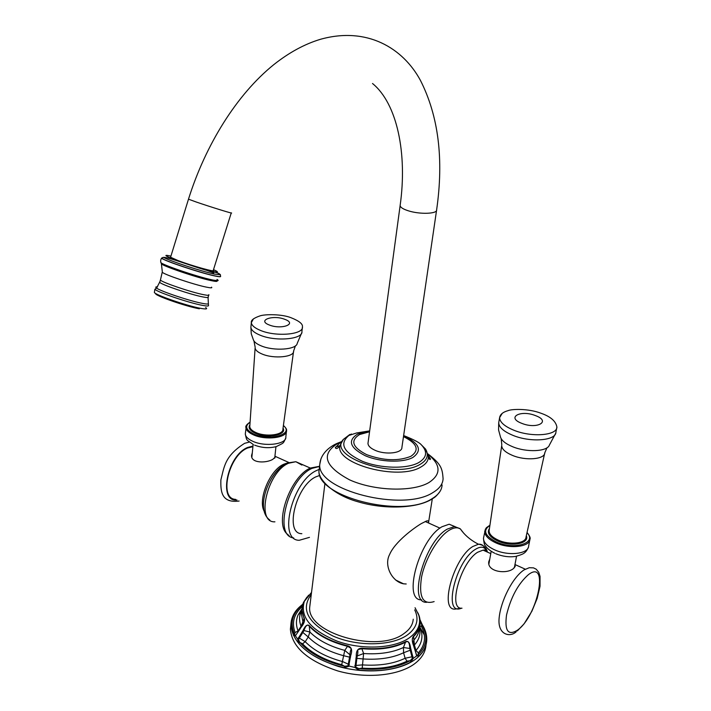 <?xml version="1.0" encoding="UTF-8"?>
<svg xmlns="http://www.w3.org/2000/svg" width="711" height="711" viewBox="0 0 711 711"><rect width="100%" height="100%" fill="white"/><g stroke="black" fill="none" stroke-linecap="round" stroke-linejoin="round"><path stroke-width="1.07" d="M425.987 645.197C425.445 652.289 421.605 658.519 414.477 663.87C398.436 675.797 365.898 678.978 337.752 670.926C307.739 661.008 291.954 647.117 290.39 629.271L290.906 624.747M424.325 634.967L419.774 626.951M422.45 625.022L422.334 624.836C425.391 629.688 426.867 634.639 426.769 639.704C426.591 645.739 423.96 651.223 418.886 656.164L416.717 655.88L413.678 645.899C411.882 641.491 411.838 638.238 413.535 636.123L414.415 645.01L415.962 650.423L418.335 652.929L418.104 654.938L416.708 655.275M420.237 620.294L421.685 624.613C428.271 635.634 427.08 645.748 418.104 654.938L418.886 656.164M420.041 619.832L420.13 620.747M420.139 620.872L420.654 621.849M420.032 619.788L422.334 624.836L421.685 624.613L421.463 626.48L419.774 626.053M410.611 648.094L409.785 648.476L412.362 658.35L413.215 658.43L410.922 661.977C397.253 669.362 379.861 672.073 358.762 670.126L354.993 667.469L356.273 656.351C356.069 650.858 357.953 648.148 361.935 648.21L361.872 648.69C379.478 650.218 394.098 648.032 405.732 642.122C408.256 640.469 409.607 642.593 409.785 648.476L403.43 647.499L405.705 641.66C408.221 640.575 409.856 642.717 410.62 648.094L413.215 658.43L416.717 655.88L416.157 654.244M413.678 645.899L413.002 642.202C411.882 640.575 412.069 638.7 413.58 636.567C417.624 632.621 419.819 628.248 420.139 623.44L419.143 615.877L417.97 612.944M415.366 651.249L415.962 650.423C421.641 644.042 423.267 637.029 420.841 629.395L419.641 626.631M413.038 642.371L413.891 640.06C417.277 636.354 419.126 632.319 419.419 627.937M341.707 664.714L344.773 650.396L350.736 655.426L348.63 666.403L344.293 667.709L344.639 666.278C324.492 661.363 309.525 653.373 299.74 642.317L298.522 639.473L303.775 630.95C305.677 625.449 307.507 623.867 309.276 626.204L309.88 632.035L308.254 636.985L305.232 641.695L302.548 643.819L299.74 642.317L298.709 643.348L297.713 639.278L303.126 630.328C305.375 625.538 307.472 624.018 309.427 625.778L309.276 626.204C317.87 635.421 330.686 642.131 347.732 646.352C353.634 650.041 350.23 646.743 349.91 655.275L347.99 665.825L344.639 666.278L341.707 664.714C324.678 660.11 311.622 653.151 302.548 643.819M303.126 630.328L309.88 632.035C318.048 640.211 329.682 646.335 344.773 650.396L347.812 645.872C351.581 647.01 352.558 650.201 350.736 655.435M303.277 602.972L301.953 609.558L304.05 618.543C304.584 621.067 304.37 622.569 303.419 623.04L303.019 623.725L302.922 621.778L304.21 618.126C305.152 620.499 304.121 623.556 301.1 627.315L295.403 635.785L293.465 635.385L294.567 634.479C289.635 623.076 292.248 613.273 302.406 605.061L302.646 604.785M413.011 656.564L405.11 658.262L403.581 652.769L403.43 647.499C392.605 652.565 379.327 654.573 363.605 653.525L362.219 668.136L358.886 668.651L355.793 667.122L357.126 656.475C359.375 648.245 355.091 650.325 361.872 648.69L363.605 653.525L356.273 656.351M412.362 658.35L410.247 660.652C396.782 667.905 379.656 670.58 358.886 668.651L358.762 670.126M410.922 661.977L410.247 660.652L407.012 661.159L405.11 658.262C393.512 663.834 379.23 666.038 362.29 664.892L354.816 665.567M301.562 605.257L302.486 605.372M301.1 627.315L303.419 623.04L300.22 628.533M295.829 635.083L295.136 635.438L294.567 634.479L295.083 632.541C291.563 622.756 293.839 614.206 301.917 606.883L302.237 606.527M295.083 632.541L298.06 630.933L301.064 626.302L302.922 621.778L301.411 614.073L301.882 610.145M301.962 608.963L298.087 614.979C295.909 620.01 295.9 625.333 298.06 630.933L298.247 631.484M298.451 637.589L305.232 641.695C313.933 650.592 326.42 657.24 342.693 661.621L349.368 664.661M310.138 603.666L309.729 607.043C306.379 633.19 378.501 653.836 404.239 633.35C409.865 629.333 412.86 624.622 413.233 619.201M406.212 583.98L403.546 583.82C392.196 581.829 383.691 565.716 389.548 554.642C394.916 541.764 414.309 527.713 421.392 523.554L426.529 520.994C428.155 520.443 428.831 521.11 428.546 522.994M369.551 431.79L359.57 434.545C350.025 440.607 352.372 447.308 366.636 454.64C383.602 460.79 398.364 461.341 410.914 456.293C419.792 450.081 417.313 443.522 403.484 436.607M400.204 205.017L367.978 443.406C368.12 445.948 370.502 448.25 375.115 450.312C385.575 455.084 402.408 453.2 401.911 447.397L436.625 209.887C443.913 159.166 438.518 115.991 420.414 80.361C402.95 47.984 366.876 26.316 320.465 39.292C304.708 44.029 289.181 52.454 273.886 64.559C236.825 94.376 205.568 144.751 188.486 199.178L188.539 199.027M231.226 212.98L213.282 270.349C216.739 272.74 192.192 265.958 178.123 260.599L170.578 257.249L170.711 256.813M321.941 507.716L317.87 540.849M455.058 526.638L449.165 524.22L442.002 526.744C419.108 539.214 402.168 601.177 421.667 599.835M514.862 565.129L515.199 566.214L513.511 568.489C507.139 574.399 487.017 572.097 488.768 561.654L489.772 559.095M319.906 475.392L315.924 476.823C295.9 485.604 284.142 534.023 301.855 533.685M309.463 537.356L299.278 540.28C277.592 540.653 292.105 481.098 316.679 470.469L319.079 469.438M235.661 499.371C218.561 499.104 228.542 455.413 247.632 448.001L252.903 446.677M274.917 456.338L275.317 457.057L272.748 459.377C266.341 463.208 250.894 463.43 251.57 455.36L252.289 452.88M259.399 435.879L271.522 437.105M291.377 620.57L290.906 624.907C292.479 642.691 308.29 656.537 338.356 666.447C366.547 674.49 399.138 671.335 415.188 659.461C421.925 654.44 425.72 648.619 426.582 641.997M413.535 636.123C419.597 630.07 421.472 623.325 419.143 615.877L415.046 607.736L418.663 614.775C421.339 623.556 418.308 631.181 409.589 637.66C394.481 648.521 362.654 650.254 337.458 641.278C310.787 630.275 299.749 616.961 304.344 601.346L311.516 592.467M416.557 655.071L414.22 647.365M414.149 647.703L413.002 642.202M421.463 626.48C426.404 636.007 425.365 644.824 418.335 652.929M413.829 645.632L414.415 645.01C419.232 639.589 420.948 633.643 419.543 627.164M419.677 626.48L420.841 629.395L419.686 626.444M405.705 641.66C394.098 647.552 379.505 649.738 361.935 648.21M347.99 665.825L354.993 667.469L355.793 667.122M347.812 645.872C330.802 641.66 318.013 634.967 309.427 625.778M300.14 628.871L295.403 635.785L297.713 639.278L298.522 639.473M304.21 618.126C301.66 612.58 301.446 607.31 303.561 602.297L308.627 595.151M311.534 592.379L303.561 602.297L301.411 614.073L301.117 611.273L301.944 609.585M411.145 649.863L403.581 652.769C392.579 657.933 379.105 659.995 363.161 658.955L355.927 658.279M293.465 635.385L290.959 623.751L293.225 615.211M344.293 667.709C323.834 662.714 308.636 654.591 298.709 643.348M306.921 597.151L303.579 602.279M301.251 626.72L301.064 626.302C299.055 621.032 299.073 616.019 301.117 611.273L298.087 614.979L301.971 608.785M302.131 631.839L308.254 636.985C316.546 645.312 328.349 651.552 343.644 655.711L350.487 657.373M407.012 661.159C394.889 667.007 379.958 669.335 362.219 668.136M311.267 594.503C300.38 609.14 307.685 623.014 333.175 636.123C357.606 646.832 391.823 646.166 407.412 634.95C416.904 627.804 419.339 619.441 414.709 609.869M319.461 467.056L319.052 470.451C315.622 496.447 402.23 518.79 432.012 498.722C438.456 494.847 441.815 490.243 442.1 484.911M431.239 499.522C416.024 508.463 384.491 509.6 358.424 501.904C331.806 494.669 317.328 477.836 319.052 470.451L319.79 464.319C316.386 490.137 403.19 512.418 432.99 492.51C439.442 488.67 442.811 484.102 443.086 478.796C442.34 468.167 441.202 464.247 427.924 453.885M339.885 445.664L335.414 447.21M341.413 441.673L337.316 443.291C331.717 445.664 320.785 452.347 319.79 464.319L320.954 458.835M428.04 454.285C441.024 464.887 441.318 474.317 428.902 482.565C412.451 492.243 374.182 491.025 349.572 479.845C324.456 466.309 320.599 454.133 338.018 443.3L341.271 441.895M340.925 442.473L339.351 443.326L335.361 447.841C336.303 449.219 337.805 448.525 339.867 445.753C335.112 463.981 398.64 481.009 420.939 466.976C426.191 463.999 428.662 460.39 428.351 456.151C429.231 459.27 429.959 460.23 430.528 459.013L428.271 455.44M339.867 445.753L343.342 439.425L348.897 435.452C338.987 443.806 343.493 452.418 362.423 461.306C380.598 468.629 406.914 469.189 418.681 462.612C427.275 457.333 427.844 451.076 420.379 443.851L425.551 449.076C429.071 455.093 427.249 460.195 420.085 464.381C395.174 479.774 326.784 456.862 343.342 439.425L349.821 434.474M369.676 430.875L356.718 432.937L348.897 435.452L351.438 434.021M403.608 435.772C419.481 443.255 422.565 450.481 412.842 457.466C402.773 463.021 380.038 462.203 365.187 455.689C349.865 447.779 347.35 440.571 357.642 434.065L369.658 430.955M372.511 83.498C397.102 103.513 407.527 153.46 400.124 205.595C400.4 207.372 403.066 209.087 408.114 210.732C419.57 214.535 437.478 213.958 436.625 209.887M231.271 212.838C234.977 214.482 210.527 206.937 196.236 202.013L188.486 199.178L170.578 257.249M170.924 256.129C151.594 251.765 192.921 267.069 211.931 271.255C218.686 272.713 219.21 272.18 213.504 269.665M214.189 274.055L220.446 274.801C219.317 273.442 216.793 272.446 212.865 271.806C199.124 269.202 169.822 257.16 163.539 257.373C169.182 260.715 201.08 271.229 214.189 274.055M220.446 274.801L220.526 276.17C221.148 276.943 219.059 276.792 214.242 275.735C199.933 272.677 164.703 260.893 161.593 258.137L163.539 257.373M213.7 272.82L204.253 269.282M216.988 279.432C219.548 280.961 217.877 281.094 211.985 279.85C196.6 276.65 158.784 263.657 160.882 262.315C160.446 261.079 160.659 259.711 161.53 258.209C164.579 260.955 199.889 272.766 214.224 275.824C218.526 276.775 220.668 276.988 220.641 276.472M213.762 272.935L202.964 268.927M161.593 258.137L162.828 257.498M160.988 262.59C159.157 264.003 196.565 276.846 211.78 280.001L217.93 280.649M216.908 280.845C217.69 281.68 215.735 281.592 211.051 280.596C196.174 277.512 159.637 264.972 161.37 263.559L162.304 271.709M208.803 294.665C209.558 295.509 207.834 295.509 203.622 294.683C191.508 292.372 162.126 282.427 160.41 280.063L162.241 272.197C163.53 274.357 193.916 284.649 206.386 287.128C210.794 288.035 212.509 288.044 211.549 287.155M208.625 295.261L208.163 296.931C208.865 297.758 207.132 297.767 202.946 296.949C190.859 294.674 161.548 284.755 159.699 282.329L160.597 279.441M208.367 303.508L208.412 303.641C208.385 304.219 206.448 304.148 202.599 303.41C190.335 301.188 160.819 291.359 156.589 288.097L159.922 281.654M208.056 297.491L208.456 305.339C209.016 306.21 207.07 306.228 202.608 305.392C189.41 303.037 157.424 292.23 154.865 289.279L156.589 288.097C155.22 287.146 155.54 286.729 157.531 286.853M205.666 307.525C207.879 309.063 206.279 309.347 200.875 308.378C186.753 305.917 152.536 293.981 154.411 292.203L154.865 289.279M199.347 308.796C185.784 306.441 153.069 294.949 155.771 293.519M459.857 528.549L454.4 526.558L447.263 529.108C424.574 541.578 407.465 603.275 426.618 602.324M434.137 601.586C422.814 605.105 418.61 596.947 421.543 577.11C425.222 558.695 437.985 537.134 449.032 530.353C453.609 527.553 457.386 527.073 460.364 528.922L449.165 524.22M463.759 533.25L460.364 528.922C464.319 534.681 469.784 539.489 476.752 543.337L478.494 544.217L472.824 546.501C453.867 557.566 439.034 610.314 454.96 609.123L461.572 608.181M485.969 551.452C484.902 546.359 482.405 543.942 478.494 544.217C483.427 544.893 486.386 547.514 487.382 552.083M461.466 608.181C442.598 616.65 455.316 561.326 475.312 549.399C481.143 545.79 485.098 546.652 487.168 551.994M487.497 552.136L483.071 550.136L477.659 552.243C460.586 562.374 447.423 610.056 461.999 608.198M485.453 528.957L483.489 538.2C483.489 542.431 487.133 546.279 494.421 549.745C508.258 556.322 528.629 554.002 528.637 546.004L529.971 539.098C529.971 547.043 509.565 549.319 495.691 542.777C488.377 539.32 484.724 535.499 484.706 531.304L486.333 527.731L489.923 525.225M489.897 525.429C482.618 530.308 484.706 535.792 496.171 541.898C514 550.394 537.56 543.08 527.002 532.69M526.327 535.73C529.882 543.684 510.889 547.239 497.602 540.938C489.39 536.858 486.671 532.717 489.435 528.504M498.091 540.049C492.154 537.267 489.159 534.165 489.106 530.762L501.708 445.601C501.842 449.13 505.397 452.383 512.364 455.36C525.625 461.03 544.875 459.404 544.795 452.747L526.016 537.116C525.918 543.551 509.36 545.346 498.091 540.049M501.806 444.882L501.166 438.651M555.655 433.328L549.425 445.006C547.461 451.663 526.727 452.667 512.533 446.686C505.521 443.762 501.495 440.5 500.455 436.918L498.571 429.942L498.713 422.725C498.864 427.24 503.575 431.444 512.853 435.328C530.539 442.731 556.198 440.696 555.913 432.11L556.9 427.044C557.193 435.567 531.508 437.576 513.786 430.199C504.49 426.333 499.762 422.156 499.611 417.668L498.713 422.725M502.188 413.393L499.611 417.668C500.144 414.406 502.97 412.06 508.098 410.638C511.627 408.994 528.326 408.381 540.911 413.215C550.536 416.557 555.869 421.161 556.9 427.044M535.516 415.624C520.576 409.536 505.983 417.455 521.767 423.347C537.125 429.613 551.354 421.33 535.516 415.624M528.477 574.604C549.327 558.668 537.845 615.548 517.706 630.017C508.196 636.007 504.463 631.013 506.525 615.015C510.889 597.142 518.203 583.669 528.477 574.604M293.679 537.907C273.14 536.298 288.071 478.601 312.013 468.371L319.541 466.425L310.343 468.042L319.55 466.3M289.146 535.738L287.262 534.094C273.913 523.554 290.186 476.681 310.316 468.06L295.838 461.715L288.506 463.261C267.06 472.193 255.542 522.976 274.917 521.83M301.891 465.065L295.838 461.715L287.333 462.994C269.069 471.073 254.574 509.272 269.816 520.034M264.199 511.262C257.622 499.744 269.878 470.095 283.609 464.301L286.595 463.208M246.433 425.391L245.295 433.941C245.526 436.625 247.943 439.043 252.556 441.184C264.91 447.148 286.835 444.277 285.831 436.972L286.524 430.573C287.546 437.825 265.576 440.66 253.187 434.723C248.574 432.59 246.148 430.191 245.908 427.524C245.277 426.236 246.673 424.431 250.094 422.103M250.085 422.254C244.548 425.96 245.748 429.871 253.658 433.959C269.398 441.504 294.701 434.154 283.387 425.622M283.049 428.111C287.377 435.025 267.025 438.891 255.267 433.248C249.73 430.564 247.943 427.746 249.908 424.769M255.738 432.466C251.987 430.742 250.005 428.795 249.783 426.644L255.116 347.946C255.391 350.159 257.72 352.194 262.092 354.025C273.859 359.135 294.576 357.082 293.607 351.03L282.907 429.133C283.636 435.016 265.798 437.265 255.738 432.466M255.16 347.199L253.934 340.933M301.766 332.686L297.216 343.395C296.469 349.696 273.931 351.314 261.186 345.857C256.822 344.062 254.227 342.062 253.392 339.858L251.259 333.779L250.885 327.336C251.232 330.18 254.307 332.801 260.119 335.183C275.788 341.84 303.348 339.263 301.917 331.486L302.433 326.838C303.873 334.561 276.268 337.094 260.582 330.464C254.76 328.091 251.676 325.487 251.33 322.661L250.885 327.336M253.436 318.857L251.33 322.661C250.805 320.297 253.711 318.03 260.048 315.871C264.919 314.146 281.743 313.978 291.11 317.746C299.171 320.963 302.948 323.985 302.433 326.838M284.898 319.372C273.086 314.52 256.644 320.279 269.309 324.989C281.423 329.957 297.678 323.949 284.898 319.372M236.976 500.002C217.868 502.455 227.191 455.44 247.686 447.432L252.965 446.09M290.39 629.271L290.959 623.751C291.554 616.419 295.181 610.18 301.855 605.025L302.913 603.941M432.297 498.891L428.6 522.185M440.145 491.212C435.425 497.753 433.843 497.647 431.826 499.175M425.551 449.076L428.351 456.151M403.644 435.559C412.016 438.856 417.597 441.62 420.379 443.851M161.13 262.883L161.37 263.559M324.927 483.498L320.226 521.723M309.729 607.043L318.804 533.277M403.546 583.82L395.512 579.936M490.768 553.611L483.071 550.136L485.009 550.012L486.804 551.825M514.968 564.534L525.278 569.182M515.199 566.214L515.12 566.658M488.928 563.814L491.185 551.283M514.355 567.787L516.542 556.26M528.317 547.408C525.598 553.736 522.621 554.322 515.706 556.411C509.112 557.362 502.446 556.455 495.718 553.709M483.489 538.2C483.862 542.893 484.52 545.444 485.453 545.835C486.946 548.341 490.039 550.821 494.723 553.256M527.055 532.468C529.695 535.854 530.664 538.067 529.971 539.098M489.248 529.784L489.106 530.762M546.972 447.788L544.795 452.747M517.359 630.897L524.069 623.858L531.917 611.167L537.16 598.458L540.031 586.273L540.04 576.328L538.725 572.284L536.218 569.209L533.481 567.858L529.286 567.716L524.051 569.902C512.409 577.536 500.873 601.044 499.202 617.379C497.06 634.923 510 637.776 516.23 631.75M439.967 528.131L425.214 521.492M284.676 464.514C276.863 469.082 270.589 477.819 265.852 490.732M288.719 462.443L274.926 456.222M251.872 457.137L253.125 444.455M274.722 458.177L275.939 446.704M285.626 438.332C282.934 444.099 284.062 442.589 276.348 446.579C269.238 448.41 261.995 447.93 254.618 445.148M245.295 433.941C247.019 442.002 246.148 439.069 253.365 444.579M283.413 425.462C285.92 427.826 286.96 429.533 286.524 430.573M295.412 345.857L293.607 351.03M239.118 501.033C221.281 503.335 220.579 491.203 220.872 479.934C224.276 466.754 224.676 456.027 244.593 443.335L249.41 442.073"/></g></svg>
